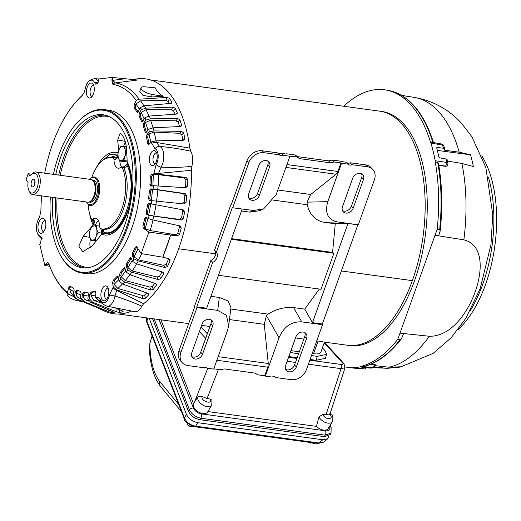 <?xml version="1.0" encoding="UTF-8"?>
<svg xmlns="http://www.w3.org/2000/svg" width="521" height="521" viewBox="0 0 521 521"><rect width="100%" height="100%" fill="white"/><g stroke="black" fill="none" stroke-linecap="round" stroke-linejoin="round"><path stroke-width="0.78" d="M90.914 239.445A7.216 3.667 -82.2 0 0 92.712 240.188A7.216 3.667 -82.2 0 0 96.196 236.234A7.216 3.667 -82.2 0 0 96.691 229.084A7.216 3.667 -82.2 0 0 93.708 225.88A7.216 3.667 -82.2 0 0 90.231 229.833A7.216 3.667 -82.2 0 0 89.729 236.983A7.216 3.667 -82.2 0 0 90.914 239.445M91.11 240.513L95.415 240.012L96.196 236.234L98.065 232.607L96.691 229.084L96.411 225.704L92.1 226.205L90.231 229.833L89.449 233.61L89.729 236.983L91.11 240.513L96.281 240.858M96.815 240.201L95.415 240.012M98.065 232.607L101.829 233.121L101.25 234.743M96.411 225.704L99.641 226.147M101.829 233.121L100.768 228.706M101.445 231.526A6.421 3.263 -82.2 0 0 100.846 229.045M362.31 368.907L350.47 367.787A140.266 71.325 -82.2 0 0 361.509 366.504L362.18 366.042A139.973 71.175 -82.2 0 0 397.823 339.204L437.21 229.201A139.973 71.175 -82.2 0 0 435.243 161.985L435.185 160.742L446.699 162.409A2.885 1.361 -10.6 0 1 448.014 163.262L447.357 159.921L446.015 158.964L439.626 157.817L438.903 157.108A140.077 71.227 -82.2 0 0 436.676 147.847L437.112 147.358L443.456 148.283L444.765 149.123L444.38 150.204L459.203 152.178L470.541 154.835A134.366 68.323 97.8 0 1 473.348 166.531L461.912 163.451L446.966 160.969M437.21 229.201L439.665 229.514A139.875 71.123 -82.2 0 0 437.692 162.344L438.474 163.457C442.147 184.584 442.713 207.097 440.18 230.998L438.715 235.57L435.035 235.271L463.853 239.842C484.647 245.091 482.114 272.802 475.178 291.806C468.464 310.887 451.961 336.644 429.337 336.26L399.998 333.127L403.58 333.7L401.483 338.67C390.125 353.336 378.005 362.525 365.117 366.237L364.667 366.289A139.875 71.123 -82.2 0 0 400.297 339.477L401.483 338.67M375.934 365.749L388.953 367.214L401.652 366.764A134.366 68.323 97.8 0 1 400.532 366.986A134.366 68.323 97.8 0 1 394.358 367.611L387.539 368.308L374.833 367.194M443.456 148.283A139.784 71.077 -82.2 0 0 442.544 145.105L441.613 144.004L443.221 144.884L443.879 146.023A2.885 1.654 163.4 0 0 442.544 145.105L430.939 143.054A140.266 71.325 -82.2 0 1 435.185 160.742M346.908 345.182A118.156 60.084 -82.2 0 0 347.566 345.273A118.15 60.078 -82.2 0 0 412.358 280.65L341.353 270.966L412.365 280.63A118.15 60.078 -82.2 0 0 401.118 123.216A118.15 60.078 -82.2 0 0 379.49 111.136A118.156 60.084 -82.2 0 0 378.832 111.045M215.583 253.818L178.644 248.784L215.583 253.799M401.118 123.21A118.156 60.084 -82.2 0 0 379.49 111.129L381.587 111.416A118.156 60.084 -82.2 0 1 403.208 123.497A118.156 60.084 -82.2 0 1 420.877 259.36A118.156 60.084 -82.2 0 1 349.656 345.56L347.566 345.273A118.156 60.084 -82.2 0 0 418.78 259.074A118.156 60.084 -82.2 0 0 401.118 123.21M430.502 142.233L432.971 142.669A139.875 71.123 -82.2 0 0 412.625 104.545A139.875 71.123 -82.2 0 0 388.471 90.465L385.983 90.022A139.973 71.175 -82.2 0 1 430.502 142.233L430.939 143.054M385.983 90.022A139.973 71.175 -82.2 0 0 343.769 106.264M345.202 366.94A139.973 71.175 -82.2 0 0 348.165 367.351A139.973 71.175 -82.2 0 0 349.858 367.468M366.602 367.722L364.713 368.927L357.771 368.217A140.077 71.227 -82.2 0 0 363.554 367.552L371.121 368.139A139.784 71.077 -82.2 0 0 373.205 367.663L361.509 366.504M436.676 147.847L437.112 147.358L436.683 147.853M437.692 162.344L435.243 161.985M440.18 230.998L439.665 229.514M397.823 339.204L400.297 339.477M362.18 366.042L364.667 366.289M371.121 368.139L373.922 367.605A2.885 2.436 -104.4 0 1 373.205 367.663L374.736 364.72L370.646 364.316M393.257 367.481L394.358 367.611M470.541 154.835L437.353 150.419M438.76 165.118L445.833 166.147A2.885 1.934 40 0 0 447.396 165.645L445.657 166.362L438.819 165.463M371.486 363.958L374.768 364.348L375.674 365.052M458.07 329.559A102.455 52.1 -82.2 0 0 481.756 155.857M119.381 159.947A7.216 3.667 -82.2 0 0 121.178 160.689A7.216 3.667 -82.2 0 0 124.656 156.736A7.216 3.667 -82.2 0 0 125.157 149.579A7.216 3.667 -82.2 0 0 122.174 146.381A7.216 3.667 -82.2 0 0 118.69 150.335A7.216 3.667 -82.2 0 0 118.195 157.485A7.216 3.667 -82.2 0 0 119.381 159.947M119.576 161.009L123.881 160.514L124.656 156.736L126.531 153.109L125.157 149.579L124.877 146.206L120.566 146.707L118.69 150.335L117.915 154.105L118.195 157.485L119.576 161.009L123.334 161.523L127.358 161.061M126.284 146.394L124.877 146.206M126.87 153.154L126.531 153.109M123.881 160.514L127.352 160.982M310.36 442.472L309.539 442.603L310.536 443.13L310.242 442.661L314.45 443.488L314.873 443.091M324.459 342.128L320.845 352.248A13.852 4.578 19.7 0 1 313.531 353.726L312.196 353.544M322.343 341.594L316.742 340.845M303.821 339.08L295.505 337.947M299.275 351.779L290.959 350.646M40.071 236.098L40.846 236.488L41.66 238.032A4.331 3.712 -71.9 0 1 40.071 236.098A10.55 5.366 97.8 0 1 36.6 229.872A10.55 5.366 97.8 0 1 37.623 221.073A10.55 5.366 97.8 0 1 37.903 220.344A10.55 5.366 97.8 0 1 38.815 218.501L39.668 216.788L40.931 210.432A108.648 55.246 97.8 0 1 41.615 195.87M44.708 173.167A108.648 55.246 97.8 0 1 52.68 143.724A108.648 55.246 97.8 0 1 55.545 136.268A108.648 55.246 97.8 0 1 81.966 95.838L84.2 92.399L85.19 88.967A10.55 5.366 97.8 0 1 85.991 85.978A10.55 5.366 97.8 0 1 86.271 85.249A10.55 5.366 97.8 0 1 94.855 83.093A4.331 2.859 -23.6 0 1 98.469 82.097M117.922 154.034L109.703 154.574L101.276 161.621M105.522 158.592L117.577 155.362A2.885 2.475 -72.2 0 1 114.815 157.876A36.229 18.424 -82.2 0 0 112.243 157.427L110.758 157.375A36.079 18.346 -82.2 0 0 91.833 177.42M171.455 234.886L170.224 236.287A115.695 58.827 97.8 0 1 166.961 246.218A115.695 58.827 97.8 0 1 163.275 255.694L163.431 257.296L141.178 253.597L148.869 232.119L177.238 235.922L175.57 234.763L150.204 230.549L143.236 228.198L142.878 225.801L144.135 225.958A101.067 51.397 -82.2 0 0 146.036 218.735L144.799 218.52L146.127 217.224L148.407 218.625L152.9 219.953L180.474 226.036M113.213 280.305L114.464 280.493L113.832 283.046L112.575 282.864L113.213 280.305A101.035 51.377 -82.2 0 0 116.991 276.436L117.622 276.15L118.267 277.035L119.166 281.223L122.832 284.108L147.84 293.356L148.778 294.228L148.563 294.925A117.694 59.843 97.8 0 1 145.287 298.279L142.728 298.585L117.101 289.976A110.732 56.307 -82.2 0 1 116.671 290.366A5.77 4.259 -132 0 1 113.064 287.423L109.488 294.919A5.77 0.547 11 0 0 114.985 295.993A12.55 6.382 97.8 0 1 106.994 306.179L134.692 311.688A14.269 7.255 -82.2 0 0 141.79 306.179C134.06 302.727 125.125 299.334 114.985 295.993L116.671 290.366L143.614 303.723A118.528 60.267 -82.2 0 0 178.599 248.901A118.528 60.267 -82.2 0 0 191.402 170.269L158.54 173.428L161.113 167.156C172.217 167.638 182.461 167.371 191.858 166.349A14.269 7.255 -82.2 0 0 190.777 151.22C181.217 149.058 170.836 147.456 159.634 146.414L156.326 142.448A5.77 2.559 170.8 0 0 151.709 143.288L151.474 141.888L148.492 144.591M153.369 185.697L150.803 186.16L149.931 184.447A101.035 51.377 -82.2 0 0 150.25 176.866L151.285 174.737L153.858 174.099L158.534 174.268L186.101 177.446L187.834 179.445A117.694 59.843 97.8 0 1 187.56 186.023L185.665 187.71L153.369 185.697L153.109 188.98L185.202 193.636L186.798 195.714A117.694 59.843 97.8 0 1 186.043 202.33L184.017 203.958L151.774 200.644L151.285 203.919L183.32 209.911M186.114 187.684L185.665 187.71M183.131 209.865L184.584 211.988A117.694 59.843 97.8 0 1 183.366 218.507L181.223 220.044L149.13 215.427L148.407 218.625M179.927 225.814L181.243 227.944A117.694 59.843 97.8 0 1 179.511 234.522L177.238 235.922M78.02 290.23L76.73 291.688L75.486 291.48L76.782 290.015A101.035 51.377 -82.2 0 0 80.521 291.343L81.12 293.479L80.234 298.325L82.878 301.529L106.069 311.519A117.694 59.843 97.8 0 1 102.832 310.366L105.6 311.538A118.528 60.267 -82.2 0 0 131.474 311.109L130.725 310.9M101.061 301.21L99.661 300.708L100.787 300.689M90.934 292.066L92.178 292.268L91.084 294.293L89.833 294.085L90.934 292.066A101.035 51.377 -82.2 0 0 94.92 291.278L95.851 292.893L95.669 297.765L98.71 301.008L101.588 302.213M114.737 307.722L122.253 310.868L122.819 311.753A117.694 59.843 97.8 0 1 119.361 312.444L116.854 311.936L92.66 302.206L89.56 298.976L87.854 299.087L90.7 302.336L113.773 312.144L114.327 312.776A117.694 59.843 97.8 0 1 110.94 312.541L84.78 301.926L81.888 298.67L80.234 298.325M123.093 311.532L122.819 311.753L122.839 311.187M102.897 310.041L75.037 298.416M73.214 296.338L68.466 294.183L67.404 292.581A108.648 55.246 97.8 0 1 48.759 263.502A4.331 2.657 160.4 0 0 48.837 263.795L48.837 263.795C53.591 277.172 60.13 287.299 68.466 294.183M53.435 174.359A81.751 41.569 97.8 0 1 58.873 154.991A81.751 41.569 97.8 0 1 77.258 122.585L77.74 122.064A82.468 41.934 97.8 0 1 104.428 109.638A82.468 41.934 97.8 0 1 119.524 118.072A82.468 41.934 97.8 0 1 127.378 227.951A82.468 41.934 97.8 0 1 82.142 273.069A82.468 41.934 97.8 0 1 67.046 264.635A82.468 41.934 97.8 0 1 59.752 253.948L59.433 253.317A81.751 41.569 97.8 0 1 50.342 197.055M104.428 109.638L108.739 110.224A82.468 41.934 97.8 0 1 123.829 118.658A82.468 41.934 97.8 0 1 136.163 213.486A82.468 41.934 97.8 0 1 86.453 273.655L82.142 273.069M107.248 286.641A7.561 3.842 97.8 0 1 108.629 294.052A7.561 3.842 97.8 0 1 105.183 300.578A7.561 3.842 97.8 0 1 102.435 300.076A7.561 3.842 97.8 0 1 101.66 290.158A7.561 3.842 97.8 0 1 107.098 286.491A7.561 3.842 97.8 0 1 107.248 286.641M108.108 288.041A5.724 2.911 -82.2 0 0 104.825 292.437A5.724 2.911 -82.2 0 0 105.73 298.82A5.724 2.911 -82.2 0 0 106.564 299.36M155.681 151.364A7.561 3.842 97.8 0 1 157.062 158.775A7.561 3.842 97.8 0 1 153.617 165.3A7.561 3.842 97.8 0 1 150.875 164.799A7.561 3.842 97.8 0 1 150.1 154.88A7.561 3.842 97.8 0 1 155.538 151.214A7.561 3.842 97.8 0 1 155.681 151.364M156.547 152.764A5.724 2.911 -82.2 0 0 153.259 157.16A5.724 2.911 -82.2 0 0 154.164 163.542A5.724 2.911 -82.2 0 0 155.004 164.082M92.751 83.803A7.561 3.842 97.8 0 1 94.132 91.214A7.561 3.842 97.8 0 1 90.687 97.74A7.561 3.842 97.8 0 1 87.938 97.238A7.561 3.842 97.8 0 1 87.163 87.32A7.561 3.842 97.8 0 1 92.601 83.66A7.561 3.842 97.8 0 1 92.751 83.803M93.611 85.203A5.724 2.911 -82.2 0 0 90.328 89.599A5.724 2.911 -82.2 0 0 91.234 95.981A5.724 2.911 -82.2 0 0 92.067 96.522M44.311 219.08A7.561 3.842 97.8 0 1 45.692 226.492A7.561 3.842 97.8 0 1 42.247 233.017A7.561 3.842 97.8 0 1 39.505 232.516A7.561 3.842 97.8 0 1 38.73 222.597A7.561 3.842 97.8 0 1 44.168 218.931A7.561 3.842 97.8 0 1 44.311 219.08M45.177 220.481A5.724 2.911 -82.2 0 0 41.895 224.877A5.724 2.911 -82.2 0 0 42.794 231.259A5.724 2.911 -82.2 0 0 43.634 231.799M77.258 122.585A81.751 41.569 97.8 0 1 126.811 131.077A81.751 41.569 97.8 0 1 126.46 227.547A81.751 41.569 97.8 0 1 59.433 253.317M55.747 174.672A77.206 39.257 97.8 0 1 60.755 157.01A77.206 39.257 97.8 0 1 104.298 114.972A77.206 39.257 97.8 0 1 124.584 225.528A77.206 39.257 97.8 0 1 83.445 267.892A77.206 39.257 97.8 0 1 52.654 197.374M127.241 163.451A10.29 5.23 97.8 0 1 126.61 164.779L127.248 165.743C139.159 189.677 121.185 239.875 103.51 232.053L102.728 231.487A10.29 5.23 97.8 0 1 102.318 233.056C112.113 235.837 120.429 228.706 127.28 211.676C133.05 197.016 133.031 173.864 127.241 163.451L126.655 149.677C126.193 143.392 124.539 138.26 121.693 134.281L120.143 133.239L117.674 140.038L118.651 150.439M95.2 225.756L95.454 225.052L93.435 224.701L93.845 223.958A10.29 5.23 97.8 0 1 94.477 222.63L94.047 219.673L92.601 219.295A10.667 5.425 97.8 0 1 95.805 218.26A10.667 5.425 97.8 0 1 97.479 219.302A10.667 5.425 97.8 0 1 99.654 226.863L100.39 228.595A36.079 18.346 -82.2 0 0 101.022 228.771A36.079 18.346 -82.2 0 0 121.94 208.641A36.079 18.346 -82.2 0 0 122.272 167.482L121.054 167.098A10.667 5.425 97.8 0 1 118.404 168.211A10.667 5.425 97.8 0 1 114.001 159.53L113.265 157.804L114.815 157.876L115.551 159.621L118.059 156.834M95.454 225.052A10.101 5.138 97.8 0 1 98.319 220.481M126.61 164.779L123.588 166.824L121.054 167.098M101.022 228.771L102.468 229.116A36.229 18.424 -82.2 0 0 123.49 208.856A36.229 18.424 -82.2 0 0 123.777 167.495L122.272 167.482M127.248 165.743A2.885 1.902 156.5 0 1 123.777 167.495L122.546 167.124M114.001 159.53L115.551 159.621M88.153 204.388A36.079 18.346 -82.2 0 0 91.377 218.918L91.943 219.504L92.601 219.295M91.943 219.504L94.047 219.673M113.265 157.804A36.079 18.346 -82.2 0 0 110.758 157.375M94.477 222.63L93.096 219.81M94.054 220.253A2.885 1.902 -23.5 0 1 93.839 221.666M103.51 232.053A2.885 2.475 107.8 0 0 102.096 229.032M102.481 229.305L102.728 231.487M117.577 155.362L118.358 155.922M102.318 233.056L101.719 234.157A41.706 21.205 -82.2 0 0 127.554 212.184A41.706 21.205 -82.2 0 0 127.43 162.344M119.856 161.048A10.101 5.138 -82.2 0 0 121.51 166.876M92.061 219.536L93.845 223.958M90.478 239.185A10.101 5.138 -82.2 0 0 90.361 247.879M123.666 146.258L125.268 141.771M93.435 224.701L92.145 226.192M92.022 226.329L83.243 236.208L78.788 246.127L82.826 251.689L92.224 245.847L101.719 234.157M92.178 292.268A101.067 51.397 -82.2 0 0 95.597 291.623M95.773 294.99L90.999 295.837L91.084 294.293M84.969 292.222L83.757 293.981L82.513 293.772L83.718 292.014L84.969 292.222A101.067 51.397 -82.2 0 0 88.036 292.483M88.199 295.961L83.562 295.531L83.757 293.981M80.859 294.899L76.424 293.212L76.73 291.688M70.68 286.433L70.127 287.462L68.889 287.247L70.244 286.107A101.035 51.377 -82.2 0 0 73.748 288.465L74.164 290.803L72.953 295.492L75.415 298.592M73.891 291.858L69.723 288.927L70.127 287.462M151.285 174.737L153.35 174.737L152.868 186.14M152.536 174.939L151.5 177.062L150.25 176.866M149.931 184.447L151.181 184.571A101.067 51.397 -82.2 0 0 151.5 177.062M151.181 184.571L152.06 186.29M151.774 200.644L149.26 200.429L148.557 198.442A101.035 51.377 -82.2 0 0 149.429 190.816L150.589 188.934L152.633 189.156L151.318 200.631M151.832 189.143L150.673 191.025L149.429 190.816M148.557 198.442L149.814 198.579A101.067 51.397 -82.2 0 0 150.673 191.025M149.814 198.579L150.53 200.559M150.1 203.398L148.843 205.007L147.599 204.792L148.856 203.19L151.285 203.919M147.45 212.457L147.99 214.665L146.733 214.528L146.193 212.321L147.45 212.457A101.067 51.397 -82.2 0 0 148.843 205.007M150.869 203.633L148.745 214.952L147.99 214.665M146.661 217.557L146.036 218.735M144.135 225.958L144.493 228.354M136.789 246.824L136.482 247.325L135.245 247.117L136.645 246.602L136.215 246.283M133.591 253.493L133.513 256.124L132.256 255.967L132.334 253.33L133.591 253.493A101.067 51.397 -82.2 0 0 136.482 247.325M138.013 248.712L134.066 257.048L133.513 256.124M131.168 258.182L129.749 258.247L130.615 257.621L131.129 258.103L132.66 261.425L136.697 263.834L162.591 272.086L163.568 272.88L163.503 273.974A117.694 59.843 97.8 0 1 160.676 278.774L158.176 279.569L131.748 272.223L127.665 269.878L126.193 272.099L130.048 274.775L155.512 283.574L156.482 284.433L156.326 285.319A117.694 59.843 97.8 0 1 153.239 289.435L150.699 289.995L124.656 281.972L120.748 279.36L119.166 281.223M127.736 263.945L127.469 266.609L126.212 266.439L126.479 263.776L127.736 263.945A101.067 51.397 -82.2 0 0 130.973 258.468M132.23 260.493L127.925 267.696L127.469 266.609M121.321 273.004L120.865 275.642L119.602 275.466L120.064 272.828L121.321 273.004A101.067 51.397 -82.2 0 0 124.845 268.302L123.62 268.087L124.376 267.644L124.962 268.315L126.193 272.099M125.789 270.868L121.224 276.872L120.865 275.642M114.464 280.493A101.067 51.397 -82.2 0 0 118.169 276.703M118.827 279.64L114.086 284.394L113.832 283.046M134.125 105.04L136.228 100.364L139.179 99.198L167.111 97.44L169.527 98.319A117.694 59.843 97.8 0 1 171.937 102.116L171.995 102.78L170.868 103.366L144.454 105.776L140.201 107.678L138.312 111.644L136.919 112.028A101.035 51.377 -82.2 0 0 134.138 107.652L134.125 105.04L135.388 105.196L135.961 103.913L139.446 109.267M135.388 105.196L135.401 107.808L134.138 107.652M138.085 112.028A101.067 51.397 -82.2 0 0 135.401 107.808M139.25 113.389L141.308 109.749L145.724 108.16L172.868 107.105L175.206 108.225A117.694 59.843 97.8 0 1 177.244 112.738L177.205 113.565L176.052 114.151L149.293 116.053L144.903 117.707L142.793 121.237L141.999 121.803L141.419 121.256A101.035 51.377 -82.2 0 0 139.068 116.046L139.25 113.389L140.507 113.552L141.158 112.406L144.174 118.931M140.507 113.552L140.325 116.209L139.068 116.046M141.419 121.256L142.656 121.367A101.067 51.397 -82.2 0 0 140.325 116.209M145.066 131.852L146.394 132.204L145.717 132.601L145.066 131.852A101.035 51.377 -82.2 0 0 143.19 125.919L143.562 123.269L144.825 123.438L145.535 122.448L148.003 130.087M144.825 123.438L144.447 126.095L143.19 125.919M146.31 131.969A101.067 51.397 -82.2 0 0 144.447 126.095M149.039 144.343L147.788 143.627A101.035 51.377 -82.2 0 0 146.427 137.082L146.981 134.483L148.238 134.659L148.999 133.845L150.849 142.52M148.238 134.659L147.684 137.257L146.427 137.082M147.788 143.627L149.032 143.744A101.067 51.397 -82.2 0 0 147.684 137.257M149.032 143.744L149.175 144.206M49.228 264.876L46.838 264.056A1.446 0.99 41.4 0 1 46.206 263.815L44.819 265.397L49.788 266.361M83.718 292.014A101.035 51.377 -82.2 0 0 87.626 292.288L87.71 292.294M87.789 292.314L88.394 294.183L87.854 299.087M120.064 272.828A101.035 51.377 -82.2 0 0 123.62 268.087M126.479 263.776A101.035 51.377 -82.2 0 0 129.749 258.247M132.334 253.33A101.035 51.377 -82.2 0 0 135.245 247.117M142.878 225.801A101.035 51.377 -82.2 0 0 144.799 218.52M146.193 212.321A101.035 51.377 -82.2 0 0 147.599 204.792M137.414 112.406L136.919 112.028L138.15 112.145M139.179 99.198A110.472 56.17 97.8 0 0 115.395 82.885L112.614 80.351L111.924 80.286L112.119 77.421L137.674 80.006L115.395 82.885A4.331 3.725 99 0 0 112.894 84.382L111.924 80.286M42.045 238.195L41.563 237.7L40.364 243.418L39.713 244.154L44.819 265.397M90.999 295.837L93.865 300.467L102.383 303.346M83.562 295.531C83.412 297.817 84.265 299.367 86.121 300.187L89.124 301.229M76.424 293.212C76.118 295.459 76.867 296.99 78.684 297.81M69.723 288.927L70.778 292.867L73.168 294.658M45.444 265.645L46.838 264.056L48.876 263.906M46.206 263.815C47.19 262.415 48.036 262.31 48.759 263.502M95.669 297.765L96.489 297.504A5.77 4.826 71.8 0 0 99.661 300.708A110.732 56.307 -82.2 0 1 98.71 301.008M187.834 179.445L185.873 179.934L184.187 177.921L158.618 174.691L153.35 174.737M185.873 179.934A113.917 57.929 97.8 0 1 185.6 186.381L187.56 186.023M184.975 187.658L185.6 186.381M186.798 195.714L184.87 195.681L183.32 193.604L152.633 189.156M184.87 195.681A113.917 57.929 97.8 0 1 184.128 202.161L186.043 202.33M182.155 203.796L184.128 202.161M148.745 214.952L153.89 216.052L179.439 219.38L181.536 217.824L183.366 218.507M184.584 211.988L182.734 211.428A113.917 57.929 97.8 0 1 181.536 217.824M182.734 211.428L182.09 209.676M181.243 227.944L179.498 226.876A113.917 57.929 97.8 0 1 177.798 233.33L179.511 234.522M179.498 226.876L179.393 225.697M175.57 234.763L177.798 233.33M170.224 236.287L163.275 255.694M134.066 257.048L138.658 259.914L163.705 265.332L166.114 264.264L167.443 266.491L165.001 267.507L138.228 260.917L133.995 258.885L132.66 261.425M168.687 258.768A113.917 57.929 97.8 0 1 166.114 264.264M127.925 267.696L132.282 271.018L157.088 277.009L159.563 276.143A113.917 57.929 -82.2 0 0 162.07 271.916M121.224 276.872L125.314 280.598L149.846 287.097L152.366 286.459L153.239 289.435M154.75 283.313A113.917 57.929 97.8 0 1 152.366 286.459M114.086 284.394L117.889 288.458L142.122 295.407L144.669 295.016A113.917 57.929 -82.2 0 0 146.733 292.945M117.101 289.976L113.389 287.136L112.575 282.864M113.064 287.423A107.899 54.868 -82.2 0 0 113.389 287.136M153.858 174.099A107.899 54.868 -82.2 0 0 153.864 173.473A5.77 1.192 0.6 0 1 158.54 173.428A110.732 56.307 -82.2 0 1 158.534 174.268M86.271 85.249C87.209 81.732 90.022 79.537 94.731 78.664L98.86 78.971L97.635 83.914L95.402 84.122L94.855 83.093M169.488 103.49A113.917 57.929 -82.2 0 0 168.133 101.426L165.75 100.462L140.624 100.866L135.961 103.913M175.108 114.216A113.917 57.929 -82.2 0 0 173.63 111.012L171.337 109.814L146.023 109.736L141.158 112.406M179.589 126.551A113.917 57.929 -82.2 0 0 178.215 122.246L176.02 120.839L150.562 120.208L145.535 122.448M182.91 140.247A113.917 57.929 -82.2 0 0 181.79 134.919L179.712 133.317L154.151 132.093L148.999 133.845M146.981 134.483L149.39 131.885L153.988 130.914L181.503 131.383L183.633 132.933A117.694 59.843 97.8 0 1 184.812 138.612L184.467 139.791L183.346 140.234L156.059 140.839L151.474 141.888M67.404 292.581L68.889 287.247M77.212 299.51L74.516 296.293L72.953 295.492M74.516 296.293L75.486 291.48M81.888 298.67L82.513 293.772M89.56 298.976L89.833 294.085M109.488 294.919A9.58 4.871 97.8 0 1 105.476 302.252A9.58 4.871 97.8 0 1 100.794 300.2C99.719 297.921 98.287 297.022 96.489 297.504M120.748 279.36L119.602 275.466M127.665 269.878L126.212 266.439M133.995 258.885L132.256 255.967M141.178 253.597L136.645 246.602M143.236 228.198L148.869 232.119M149.13 215.427L146.733 214.528M150.589 188.934L153.109 188.98M151.709 143.288L155.017 148.759A9.58 4.871 97.8 0 1 158.163 155.115A9.58 4.871 97.8 0 1 156.15 164.597L153.864 173.473M143.562 123.269L145.821 120.117L150.341 118.821L177.7 118.495L179.94 119.843A117.694 59.843 97.8 0 1 181.562 124.988L181.399 125.984L180.24 126.518L153.187 127.814L148.687 129.188L149.39 131.885M148.687 129.188L146.388 132.21M144.903 117.707L145.821 120.117M140.201 107.678L141.308 109.749M112.894 84.382A108.648 55.246 97.8 0 1 136.228 100.364M98.866 78.958L112.119 77.421M81.966 301.529L78.365 300.923A8.655 2.859 -160.3 0 1 67.157 294.241L67.476 293.362M100.794 300.2A5.77 3.868 155.5 0 0 101.028 301.151L101.028 301.151C101.478 303.118 103.464 304.798 106.994 306.179M163.431 257.296L169.025 258.865L169.976 259.536L170.074 260.871A117.694 59.843 97.8 0 1 167.443 266.491M156.15 164.597A5.77 3.119 30 0 0 161.113 167.156A12.55 6.382 97.8 0 0 163.75 154.73A12.55 6.382 97.8 0 0 159.634 146.414A5.77 4.943 -70 0 0 155.017 148.759M152.282 94.483L163.21 96.307L151.39 96.971L142.943 95.284L139.765 91.455L141.074 87.802A8.655 2.859 19.7 0 0 152.282 94.483L151.39 96.971M163.21 96.307C158.69 93.239 156.072 90.426 155.349 87.873L145.138 86.818A8.655 2.859 19.7 0 0 141.074 87.802M81.966 95.838A4.331 3.198 -132 0 1 82.487 95.161L84.2 92.399M141.79 306.179L143.614 303.723M191.402 170.269L191.858 166.349M156.059 140.839A110.732 56.307 -82.2 0 1 156.326 142.448L189.82 148.153A118.528 60.267 -82.2 0 0 137.329 78.853L131.793 79.57M190.777 151.22L189.82 148.153M190.224 425.221L189.585 426.204L188.882 426.152L189.885 426.679L189.585 426.204L193.792 427.038L194.222 426.634M187.169 423.019L187.091 424.472L188.882 426.152M32.764 194.659L87.671 202.148A11.455 5.822 -82.2 0 0 88.609 202.128A11.455 5.822 -82.2 0 0 93.956 195.883A11.455 5.822 -82.2 0 0 92.868 180.618A11.455 5.822 -82.2 0 0 91.663 179.719A11.455 5.822 -82.2 0 0 90.771 179.452L35.858 171.963A11.455 5.822 97.8 0 1 37.955 173.135A11.455 5.822 97.8 0 1 39.049 188.394A11.455 5.822 97.8 0 1 32.764 194.659A11.455 5.822 97.8 0 1 30.667 193.486A11.455 5.822 97.8 0 1 29.651 192.008L29.007 190.745A10.01 5.093 97.8 0 1 28.101 182.024L26.05 179.823L28.238 173.714L31.69 174.19M28.238 173.714L30.283 175.916A10.01 5.093 97.8 0 1 31.195 174.73A10.01 5.093 97.8 0 1 36.268 174.248A10.01 5.093 97.8 0 1 37.219 187.586A10.01 5.093 97.8 0 1 29.892 192.041A10.01 5.093 97.8 0 1 29.007 190.745M31.195 174.73L32.152 173.688A11.455 5.822 97.8 0 1 35.858 171.963M88.609 202.128L89.54 201.972A11.162 5.679 -82.2 0 0 94.757 195.876A11.162 5.679 -82.2 0 0 93.695 181.002A11.162 5.679 -82.2 0 0 92.523 180.123L91.663 179.719M89.078 202.05L90.172 202.2A11.162 5.679 -82.2 0 0 96.3 196.091A11.162 5.679 -82.2 0 0 93.194 180.071L92.1 179.921M34.295 179.745A3.823 1.947 97.8 0 1 34.992 183.49A3.823 1.947 97.8 0 1 33.253 186.792A3.823 1.947 97.8 0 1 31.866 186.544A3.823 1.947 97.8 0 1 31.475 181.523A3.823 1.947 97.8 0 1 34.223 179.673A3.823 1.947 97.8 0 1 34.295 179.745M35.005 181.484A2.273 1.153 -82.2 0 0 34.432 182.448A2.273 1.153 -82.2 0 0 34.49 185.261M86.408 201.972A13.637 6.936 -82.2 0 0 87.346 203.249A13.637 6.936 -82.2 0 0 97.323 197.185A13.637 6.936 -82.2 0 0 96.02 179.016A13.637 6.936 -82.2 0 0 89.501 179.276M86.388 201.972L86.46 202.115A14.36 7.301 -82.2 0 0 87.73 203.978A14.36 7.301 -82.2 0 0 90.361 205.443A14.36 7.301 -82.2 0 0 98.235 197.589A14.36 7.301 -82.2 0 0 96.867 178.462A14.36 7.301 -82.2 0 0 94.242 176.99A14.36 7.301 -82.2 0 0 89.592 179.152L89.482 179.276M328.972 435.927L327.729 438.767L322.818 439.757L197.713 422.694C192.405 421.554 188.648 418.78 186.446 414.364L149.149 318.214M146.844 322.297L184.349 418.982A3.172 2.012 -21.2 0 1 184.395 417.849L146.896 321.164A3.172 2.012 -21.2 0 0 146.844 322.297L146.844 322.297C146.258 319.679 146.16 318.24 146.551 317.973L146.896 321.164L147.801 318.031M186.446 414.364L184.395 417.849C186.492 422.433 190.25 425.208 195.668 426.178L197.713 422.694M184.349 418.982C184.174 421.391 187.593 423.957 194.607 426.692L317.895 443.501A3.172 1.615 -82.2 0 0 318.956 442.987L323.723 442.114L327.729 438.767M194.607 426.692A3.172 1.615 -82.2 0 0 195.668 426.178L318.956 442.987L322.818 439.757M152.093 335.824L149.787 343.775L149.201 348.074C150.348 365.696 154.223 378.617 160.833 386.823L160.833 386.823A8.655 7.138 -39.6 0 1 159.563 381.333L178.703 404.433M342.492 210.66A6.278 4.989 137 0 0 344.016 211.142A6.278 4.989 137 0 0 351.369 206.29L353.186 208.237L363.424 179.647A6.278 4.989 137 0 0 362.662 174.639A6.278 4.989 137 0 0 357.269 173.662A6.278 4.989 137 0 0 352.71 178.182L342.473 206.778A6.278 4.989 137 0 0 343.235 211.786A6.278 4.989 137 0 0 345.833 213.089A6.278 4.989 137 0 0 353.186 208.237M322.525 324.707L306.433 369.636A12.986 10.329 -43 0 1 291.226 379.666L275.83 377.562A3.608 2.866 137 0 0 275.707 377.419A3.608 2.866 137 0 0 274.215 376.67A3.608 2.866 137 0 0 272.138 377.061L265.319 376.129L279.061 337.758C283.847 326.674 291.421 321.379 301.77 321.874L322.525 324.707L322.356 324.016L312.457 322.662L347.969 223.489L335.263 223.796L332.58 252.438L333.883 253.278L320.988 289.285L218.468 275.303M285.658 369.402A6.278 4.989 137 0 0 287.182 369.884A6.278 4.989 137 0 0 294.534 365.032L304.772 336.442A6.278 4.989 137 0 0 304.746 332.561M285.632 365.521A6.278 4.989 137 0 0 286.394 370.529A6.278 4.989 137 0 0 288.992 371.831A6.278 4.989 137 0 0 296.345 366.979L306.582 338.389A6.278 4.989 137 0 0 305.82 333.375A6.278 4.989 137 0 0 300.428 332.405A6.278 4.989 137 0 0 295.869 336.924L285.632 365.521M205.267 367.272A3.608 2.866 137 0 0 203.197 367.657L187.807 365.56A12.986 10.329 -43 0 1 182.435 362.877A12.986 10.329 -43 0 1 180.859 352.509L196.945 307.579L217.7 310.412L226.368 315.212L228.68 325.697L227.449 330.718L213.708 369.096L206.889 368.165A3.608 2.866 137 0 0 206.765 368.015A3.608 2.866 137 0 0 205.267 367.272M191.839 356.611A6.278 4.989 137 0 0 193.363 357.087A6.278 4.989 137 0 0 200.715 352.242L202.532 354.189L212.77 325.592A6.278 4.989 137 0 0 212.008 320.584A6.278 4.989 137 0 0 206.616 319.614A6.278 4.989 137 0 0 202.057 324.134L191.819 352.73A6.278 4.989 137 0 0 192.581 357.738A6.278 4.989 137 0 0 195.18 359.034A6.278 4.989 137 0 0 202.532 354.189M248.68 197.869A6.278 4.989 137 0 0 250.204 198.345A6.278 4.989 137 0 0 257.556 193.499L267.794 164.903A6.278 4.989 137 0 0 267.768 161.028M248.654 193.988A6.278 4.989 137 0 0 249.416 198.996A6.278 4.989 137 0 0 252.014 200.292A6.278 4.989 137 0 0 259.367 195.447L269.604 166.85A6.278 4.989 137 0 0 268.843 161.842A6.278 4.989 137 0 0 263.45 160.872A6.278 4.989 137 0 0 258.891 165.391L248.654 193.988M231.363 239.295L333.883 253.278M319.347 289.057L304.707 309.122L312.457 322.662M332.58 252.438L231.591 238.664M232.288 207.716L216.371 252.177L214.554 250.23L230.588 205.45A2.885 1.465 97.8 0 1 231.493 204.076L246.993 160.794L248.804 162.741A12.986 10.329 -43 0 1 264.017 152.712L279.406 154.809A3.608 2.866 137 0 0 279.53 154.952A3.608 2.866 137 0 0 283.098 155.31L289.923 156.241L276.182 194.613L263.633 208.888L253.473 210.497L232.288 207.716L242.187 209.071L206.674 308.237L196.775 306.889L196.945 307.579M210.94 296.338L219.334 297.478L228.185 301.06L230.959 307.631L228.68 325.697M230.783 309.025L268.081 314.111C276.013 309.018 284.525 306.849 293.603 307.611L304.707 309.122M335.263 223.796L324.16 222.278C315.42 220.65 309.787 214.808 307.24 204.746L273.46 200.136M263.633 208.888L259.758 210.666L249.885 212.151L241.49 211.005M347.969 223.489L357.868 224.844L322.356 324.016M358.298 224.792L337.543 221.959C327.82 219.719 324.57 212.946 327.794 201.653L341.529 163.281L348.354 164.206A3.608 2.866 137 0 0 348.477 164.356A3.608 2.866 137 0 0 352.046 164.714L367.435 166.811A12.986 10.329 -43 0 1 372.808 169.501A12.986 10.329 -43 0 1 374.384 179.862L358.298 224.792L357.868 224.844M216.371 252.177A7.216 5.738 -43 0 1 212.698 262.434L196.775 306.889M268.081 314.111L266.413 315.661L264.264 324.309L268.263 363.489L267.846 367.201L264.772 375.778L265.319 376.129M341.529 163.281L340.981 162.923L337.914 171.5L336.019 174.255L310.75 194.489L307.058 202.141L307.24 204.746M248.804 162.741L232.718 207.671M180.859 352.509L179.042 350.561L194.541 307.279A2.885 1.465 97.8 0 1 194.847 305.267L210.881 260.487L212.698 262.434M210.881 260.487A7.216 5.738 137 0 0 214.554 250.23M277.856 153.141A3.608 2.866 137 0 0 281.288 153.363L285.879 153.988A2.885 0.951 19.7 0 1 287.208 153.89L294.84 154.932L296.657 156.88L289.923 156.241M363.424 179.647L361.607 177.7A6.278 4.989 137 0 0 361.587 173.819M361.607 177.7L351.369 206.29M372.808 169.501L370.991 167.554A12.986 10.329 137 0 0 365.625 164.864L350.229 162.767L352.046 164.714M346.804 162.545A3.608 2.866 137 0 0 350.229 162.767M348.354 164.206L346.537 162.265L341.945 161.634A2.885 0.951 -160.3 0 0 340.024 161.093L332.385 160.051L334.202 161.998L340.981 162.923M213.805 368.829L220.442 369.734L224.284 368.914L255.062 373.108L257.986 374.853L264.772 375.778M179.042 350.561A12.986 10.329 137 0 0 180.618 360.929L182.435 362.877M212.77 325.592L210.953 323.645A6.278 4.989 137 0 0 210.933 319.764M210.953 323.645L200.715 352.242M264.017 152.712L262.206 150.764A12.986 10.329 137 0 0 246.993 160.794M262.206 150.764L277.595 152.861L279.406 154.809M281.288 153.363L283.098 155.31M296.657 156.88L299.582 158.625L330.36 162.819L334.202 161.998M330.36 162.819L328.543 160.872L332.385 160.051M294.84 154.932L297.765 156.678L328.543 160.872M297.765 156.678L299.582 158.625M345.045 367.722L341.04 368.647L326.029 414.801L322.733 414.351L318.989 416.904L316.416 426.367A8.277 4.819 32.8 0 0 323.567 430.066A8.277 4.819 32.8 0 0 328.256 428.503L332.398 421.606A8.017 4.669 -147.2 0 1 327.852 423.117A8.017 4.669 -147.2 0 1 318.989 416.904M329.5 426.432L329.585 426.653C330.412 429.63 329.09 431.023 325.618 430.834L201.262 413.876A3.172 1.615 97.8 0 1 201.178 417.451A3.172 1.615 97.8 0 1 200.826 418.213C195.453 417.028 191.65 414.208 189.397 409.773L188.439 411.232C190.686 415.693 194.496 418.506 199.862 419.679L324.401 436.657L330.216 434.586L331.017 433.055L325.176 435.172L324.401 436.657M325.618 430.834A3.172 1.615 97.8 0 1 325.534 434.41A3.172 1.615 97.8 0 1 325.176 435.172L200.826 418.213L199.862 419.679M202.91 413.609A8.277 4.819 32.8 0 0 207.605 412.052L211.741 405.149A8.017 4.669 -147.2 0 1 207.195 406.66A8.017 4.669 -147.2 0 1 199.764 402.551A8.017 4.669 -147.2 0 1 198.208 396.553L193.428 403.56A8.277 4.819 32.8 0 0 195.479 409.623A8.277 4.819 32.8 0 0 202.91 413.609M196.951 418.917A7.502 4.37 -147.2 0 1 193.317 416.982M152.536 318.676L188.439 411.232M331.037 433.023L331.148 427.669L330.21 425.253M329.585 426.653A3.172 2.012 -21.2 0 1 331.148 427.669M201.262 413.876C197.563 413.094 194.952 411.16 193.428 408.086A3.172 2.012 158.8 0 0 189.397 409.773L154.151 318.898M160.95 319.822L193.428 403.56M207.892 411.57L316.416 426.367M211.741 405.149L211.995 400.317L210.315 399.021L207.013 398.572L218.403 369.454M326.029 414.801L329.767 413.856L329.565 414.469M332.398 421.606C333.44 417.523 332.704 414.788 330.197 413.394L345.039 367.748L343.997 363.71A3.172 2.546 -42.3 0 1 344.01 363.717M308.38 364.199L341.04 368.647A3.172 1.615 -82.2 0 0 340.734 364.42L309.813 360.206M198.208 396.553L202.089 396.448L207.013 398.572M202.089 396.448C200.325 401.163 213.284 405.214 210.315 399.021M310.073 359.47L316.091 360.291L325.41 358.324L326.595 354.391L317.276 356.357L311.473 355.569M288.836 356.572L297.152 357.706M298.553 353.805L290.308 352.463M322.427 347.826L325.013 350.6L326.595 354.391M381.919 368.028A136.495 69.404 97.8 0 1 377.087 367.8L387.539 368.308M400.532 366.986L433.205 353.349L451.134 337.79L465.683 318.559L480.095 288.894L490.951 244.779L492.762 214.763L485.872 167.58L471.779 136.548L461.261 123.008C448.529 109.221 432.769 100.657 413.967 97.329A136.495 69.404 97.8 0 1 438.246 111.188A136.495 69.404 97.8 0 1 459.203 152.178M463.853 239.842A136.495 69.404 -82.2 0 0 461.912 163.451M388.953 367.214A136.495 69.404 -82.2 0 0 429.337 336.26M442.121 144.297A2.885 2.292 -43 0 1 443.221 144.884M350.425 367.78L362.551 368.927A2.885 2.481 91.6 0 1 362.408 368.914A139.784 71.077 -82.2 0 0 364.459 368.914M445.657 166.362L446.699 162.409A139.784 71.077 -82.2 0 0 446.015 158.964M364.713 368.927L362.551 368.927A2.885 2.481 91.6 0 0 362.714 368.92M373.922 367.605L376.084 365.052L374.736 364.72L374.768 364.348M488.418 177.192A102.455 52.1 97.8 0 1 470.202 310.79M309.376 442.342L310.203 442.817M318.077 341.027L313.531 353.726M109.892 116.958A76.196 38.743 -82.2 0 0 65.092 157.993A76.196 38.743 -82.2 0 0 60.189 175.277M57.089 197.98A76.196 38.743 -82.2 0 0 89.371 267.475M105.711 115.31A77.03 39.166 -82.2 0 0 63.699 157.479A77.03 39.166 -82.2 0 0 58.71 175.076M55.617 197.778A77.03 39.166 -82.2 0 0 84.897 267.95M118.059 152.855A41.706 21.205 -82.2 0 0 95.662 168.96M158.045 185.763A110.732 56.307 97.8 0 1 157.752 189.54M156.43 201.106A110.732 56.307 97.8 0 1 155.864 204.87M153.721 216.28A110.732 56.307 97.8 0 1 152.9 219.953M92.66 302.206A110.732 56.307 97.8 0 1 90.7 302.336M84.78 301.926A110.732 56.307 97.8 0 1 82.878 301.529M125.144 141.341L117.674 140.038M89.579 213.558A41.706 21.205 -82.2 0 0 93.194 225.007M83.243 236.208L89.827 237.355M148.088 217.882L145.196 228.843M118.143 276.644L116.991 276.436M112.816 77.479L112.614 80.351L124.552 78.814M40.846 236.488A4.331 3.601 125.3 0 0 41.608 237.817M97.14 299.966A108.824 55.337 97.8 0 1 93.865 300.467M88.544 300.5A108.824 55.337 97.8 0 1 86.121 300.187M158.618 174.691A108.824 55.337 97.8 0 1 158.163 185.776M157.856 189.703A108.824 55.337 97.8 0 1 156.547 201.119M155.981 204.89A108.824 55.337 97.8 0 1 153.89 216.052M150.204 230.549A108.824 55.337 -82.2 0 0 153.005 219.979M141.666 253.675A108.824 55.337 97.8 0 1 138.658 259.914M136.587 263.802A108.824 55.337 97.8 0 1 132.282 271.018M129.807 274.684A108.824 55.337 97.8 0 1 125.314 280.598M122.409 283.932A108.824 55.337 97.8 0 1 117.889 288.458M140.624 100.866A108.824 55.337 97.8 0 1 143.887 105.854M146.023 109.736A108.824 55.337 97.8 0 1 148.96 116.085M150.562 120.208A108.824 55.337 97.8 0 1 153.018 127.827M154.151 132.093A108.824 55.337 97.8 0 1 156.007 140.839M95.402 84.122A4.331 3.217 -33.3 0 1 98.182 82.943M78.651 300.122L78.365 300.923M119.511 309.715L119.361 312.444M117.036 308.679L116.854 311.936M111.136 311.024L110.94 312.541M108.72 309.995L108.492 311.773M100.52 309.025L100.455 309.35M184.187 177.921L186.101 177.446M183.32 193.604L185.202 193.636M179.439 219.38L181.223 220.044M170.074 260.871L168.706 258.774M163.705 265.332L165.001 267.507M138.228 260.917A110.732 56.307 97.8 0 1 136.697 263.834M162.643 272.099L163.503 273.974M159.563 276.143L160.676 278.774M157.088 277.009L158.176 279.569M131.748 272.223A110.732 56.307 97.8 0 1 130.048 274.775M156.326 285.319L155.799 283.698M149.846 287.097L150.699 289.995M124.656 281.972A110.732 56.307 97.8 0 1 122.832 284.108M148.277 293.57L148.563 294.925M144.669 295.016L145.287 298.279M142.122 295.407L142.728 298.585M165.75 100.462L167.111 97.44M168.133 101.426L169.527 98.319M171.396 103.256L171.937 102.116M144.454 105.776A110.732 56.307 97.8 0 1 145.724 108.16M171.337 109.814L172.868 107.105M173.63 111.012L175.206 108.225M176.437 114.086L177.244 112.738M149.293 116.053A110.732 56.307 97.8 0 1 150.341 118.821M176.02 120.839L177.7 118.495M178.215 122.246L179.94 119.843M180.409 126.505L181.562 124.988M153.187 127.814A110.732 56.307 97.8 0 1 153.988 130.914M179.712 133.317L181.503 131.383M181.79 134.919L183.633 132.933M183.19 140.24L184.812 138.612M94.731 78.664A12.478 6.35 97.8 0 1 98.502 81.973M149.787 343.775C150.289 360.812 153.545 373.329 159.563 381.333M337.543 221.959L324.16 222.278M293.603 307.611L301.77 321.874M217.7 310.412L219.334 297.478M249.885 212.151L253.473 210.497M266.413 315.661L279.061 337.758M264.264 324.309L229.455 319.562M277.83 190.002L310.75 194.489M327.794 201.653L307.058 202.141M218.162 356.657L268.263 363.489M336.019 174.255L285.918 167.423M367.435 166.811L365.625 164.864M296.345 366.979L294.534 365.032M304.772 336.442L306.582 338.389M269.604 166.85L267.794 164.903M259.367 195.447L257.556 193.499M216.873 360.252L267.846 367.201M337.914 171.5L286.947 164.551M329.767 413.856C332.085 416.911 331.603 418.532 328.328 418.715C325.56 418.076 323.697 416.624 322.733 414.351M193.428 408.086L159.094 319.568M287.143 361.3L295.459 362.434M194.678 401.737L207.762 368.282M205.71 338.292L199.374 331.63M296.892 358.441L288.575 357.308M207.332 333.766L200.995 327.103M324.231 342.798L342.662 363.026A3.172 2.546 -42.3 0 1 343.997 363.71L324.427 342.238M342.662 363.026C343.495 364.146 342.857 364.615 340.734 364.42M316.091 360.291L317.276 356.357M290.438 352.111L291.063 352.782M388.471 90.465C397.549 92.132 405.787 96.919 413.179 104.838C421.73 114.099 428.49 126.675 433.465 142.572M150.309 79.882L379.49 111.136M118.384 314.02L188.693 323.606M201.614 325.365L209.93 326.504M324.407 342.115L347.566 345.267M349.897 367.513L348.165 367.351M441.613 144.004L433.452 142.565M444.765 149.123L443.879 146.023M377.087 367.8L374.312 367.481M413.967 97.329L401.606 95.389M447.396 165.645L448.014 163.262M36.6 229.872C36.789 233.499 38.671 236.306 42.24 238.286M94.021 220.181L93.428 219.901M101.934 228.966L102.448 229.233M78.378 297.68L80.293 298.513M37.903 220.344L39.668 216.788M101.191 300.799L100.644 300.5L101.028 301.151M55.545 136.268C62.833 118.638 71.813 104.936 82.487 95.161M323.73 442.108L317.895 443.501M181.588 411.87L160.833 386.823"/></g></svg>
